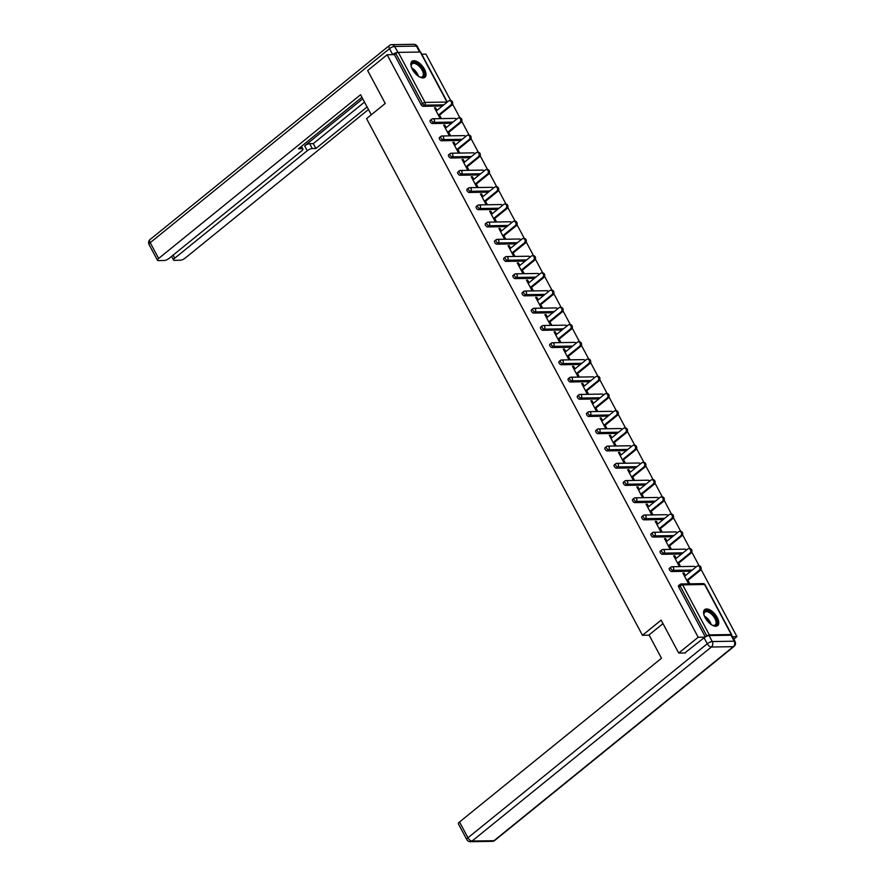 <?xml version="1.0" encoding="UTF-8"?>
<svg xmlns="http://www.w3.org/2000/svg" width="886" height="886" viewBox="0 0 886 886"><rect width="100%" height="100%" fill="white"/><g stroke="black" fill="none" stroke-linecap="round" stroke-linejoin="round"><path stroke-width="1.33" d="M717.228 617.498A10.289 5.106 51 0 0 704.702 609.601A10.289 5.106 51 0 0 705.134 617.697A10.289 5.106 51 0 0 717.66 625.594A10.289 5.106 51 0 0 717.228 617.498M424.483 69.23A10.289 5.106 51 0 0 411.957 61.333A10.289 5.106 51 0 0 412.389 69.418A10.289 5.106 51 0 0 424.915 77.315A10.289 5.106 51 0 0 424.483 69.23M733.807 639.194L736.953 636.635L700.981 569.266M699.165 565.866L691.778 552.033M689.961 548.633L682.574 534.801M680.758 531.401L673.371 517.579M659.505 529.307L672.651 518.653A2.437 1.971 89.1 0 0 671.51 514.168L664.179 500.346M650.302 512.086L663.448 501.432A2.437 1.971 89.1 0 0 662.318 496.946L654.975 483.114M653.159 479.714L645.772 465.881M643.956 462.481L636.58 448.648M634.764 445.248L627.377 431.427M625.56 428.027L618.173 414.194M616.357 410.794L608.981 396.961M607.165 393.561L599.778 379.729M585.901 391.468L599.047 380.814A2.437 1.971 89.1 0 0 597.917 376.328L590.574 362.507M588.758 359.107L581.371 345.274M579.555 341.874L572.179 328.041M570.362 324.641L562.975 310.809M561.159 307.409L553.772 293.587M551.956 290.176L544.58 276.354M542.764 272.954L535.377 259.122M521.511 270.861L534.646 260.207A2.437 1.971 89.1 0 0 533.516 255.722L526.173 241.889M524.357 238.489L516.97 224.656M515.165 221.256L507.778 207.435M505.961 204.035L498.574 190.202M496.758 186.802L489.371 172.969M487.555 169.569L480.179 155.737M478.362 152.337L470.975 138.515M457.11 150.243L470.245 139.589A2.437 1.971 89.1 0 0 469.115 135.115L461.772 121.282M459.956 117.882L452.58 104.05M450.764 100.65L425.922 54.124L421.758 54.201M685.387 652.949L678.698 653.06L661.133 620.145L642.45 635.295L649.161 635.184M642.45 635.295L366.56 118.613L385.244 103.463L367.668 70.548L387.149 54.755L394.403 54.633L421.116 104.67L422.544 103.518L395.82 53.481L394.403 54.633M395.82 53.481A1.982 0.62 -28.1 0 1 398.323 52.385L420.263 52.03A1.982 0.62 -28.1 0 1 420.673 52.174L447.297 102.045M678.698 653.06L698.19 637.267L387.149 54.755M736.953 636.635L732.478 636.713M731.471 635.273A1.982 0.62 151.9 0 0 731.703 634.686A1.982 0.62 151.9 0 0 731.293 634.542L709.354 634.897A1.982 0.62 151.9 0 0 706.862 635.993L706.397 636.358M704.968 637.156L698.19 637.267M439.522 115.125L441.239 118.325L440.076 118.347L434.472 107.848L435.635 107.837L434.816 108.502M436.997 110.396L435.635 107.837M705.322 636.934L678.72 587.119A1.982 0.986 -129 0 1 678.632 585.557L680.06 584.406A1.982 0.986 -129 0 1 680.426 584.284A1.982 1.606 -90.9 0 1 681.279 583.963A1.982 1.982 0 0 0 680.06 584.406A1.982 0.986 -129 0 0 680.138 585.956L678.72 587.119M442.413 105.999L423.165 106.309A1.982 0.986 -129 0 1 421.116 104.67M690.814 571.215L671.566 571.525A1.982 0.986 -129 0 1 669.517 569.886A1.982 0.986 -129 0 1 669.439 568.325L670.857 567.173A1.982 0.986 -129 0 1 671.223 567.051A1.982 1.606 -90.9 0 1 672.075 566.73A1.982 1.982 0 0 0 670.857 567.173A1.982 0.986 -129 0 0 670.946 568.734A1.982 0.986 51 0 0 672.995 570.362L671.566 571.525M681.622 553.983L662.363 554.293A1.982 0.986 -129 0 1 660.314 552.654A1.982 0.986 -129 0 1 660.236 551.103L661.654 549.94A1.982 0.986 -129 0 1 662.019 549.829A1.982 1.606 -90.9 0 1 662.872 549.497A1.982 1.982 0 0 0 661.654 549.94A1.982 0.986 -129 0 0 661.742 551.502A1.982 0.986 51 0 0 663.791 553.141L662.363 554.293M672.419 536.75L653.17 537.06A1.982 0.986 -129 0 1 651.121 535.421A1.982 0.986 -129 0 1 651.033 533.87L652.461 532.719A1.982 0.986 -129 0 1 652.816 532.597A1.982 1.606 -90.9 0 1 653.669 532.276A1.982 1.982 0 0 0 652.461 532.719A1.982 0.986 -129 0 0 652.539 534.269A1.982 0.986 51 0 0 654.588 535.908L653.17 537.06M663.215 519.517L643.967 519.827A1.982 0.986 -129 0 1 641.918 518.188A1.982 0.986 -129 0 1 641.841 516.638L643.258 515.486A1.982 0.986 -129 0 1 643.624 515.364A1.982 1.606 -90.9 0 1 644.476 515.043A1.982 1.982 0 0 0 643.258 515.486A1.982 0.986 -129 0 0 643.347 517.036A1.982 0.986 51 0 0 645.385 518.675L643.967 519.827M654.023 502.296L634.764 502.606A1.982 0.986 -129 0 1 632.715 500.967A1.982 0.986 -129 0 1 632.637 499.405L634.055 498.253A1.982 0.986 -129 0 1 634.42 498.131A1.982 1.606 -90.9 0 1 635.273 497.81A1.982 1.982 0 0 0 634.055 498.253A1.982 0.986 -129 0 0 634.143 499.804A1.982 0.986 51 0 0 636.192 501.443L634.764 502.606M644.82 485.063L625.571 485.373A1.982 0.986 -129 0 1 623.522 483.734A1.982 0.986 -129 0 1 623.434 482.172L624.863 481.02A1.982 0.986 -129 0 1 625.217 480.899A1.982 1.606 -90.9 0 1 626.07 480.577A1.982 1.982 0 0 0 624.863 481.02A1.982 0.986 -129 0 0 624.94 482.582A1.982 0.986 51 0 0 626.989 484.221L625.571 485.373M635.616 467.83L616.368 468.14A1.982 0.986 -129 0 1 614.319 466.501A1.982 0.986 -129 0 1 614.231 464.951L615.659 463.788A1.982 0.986 -129 0 1 616.025 463.677A1.982 1.606 -90.9 0 1 616.877 463.356A1.982 1.982 0 0 0 615.659 463.788A1.982 0.986 -129 0 0 615.737 465.349A1.982 0.986 51 0 0 617.786 466.988L616.368 468.14M626.413 450.597L607.165 450.908A1.982 0.986 -129 0 1 605.116 449.268A1.982 0.986 -129 0 1 605.038 447.718L606.456 446.566A1.982 0.986 -129 0 1 606.821 446.444A1.982 1.606 -90.9 0 1 607.674 446.123A1.982 1.982 0 0 0 606.456 446.566A1.982 0.986 -129 0 0 606.545 448.117A1.982 0.986 51 0 0 608.593 449.756L607.165 450.908M617.221 433.376L597.961 433.686A1.982 0.986 -129 0 1 595.924 432.047A1.982 0.986 -129 0 1 595.835 430.485L597.264 429.333A1.982 0.986 -129 0 1 597.618 429.212A1.982 1.606 -90.9 0 1 598.471 428.89A1.982 1.982 0 0 0 597.264 429.333A1.982 0.986 -129 0 0 597.341 430.884A1.982 0.986 51 0 0 599.39 432.523L597.961 433.686M608.017 416.143L588.769 416.453A1.982 0.986 -129 0 1 586.72 414.814A1.982 0.986 -129 0 1 586.632 413.253L588.06 412.101A1.982 0.986 -129 0 1 588.426 411.979A1.982 1.606 -90.9 0 1 589.268 411.658A1.982 1.982 0 0 0 588.06 412.101A1.982 0.986 -129 0 0 588.138 413.662A1.982 0.986 51 0 0 590.187 415.301L588.769 416.453M598.814 398.91L579.566 399.221A1.982 0.986 -129 0 1 577.517 397.581A1.982 0.986 -129 0 1 577.439 396.031L578.857 394.868A1.982 0.986 -129 0 1 579.222 394.757A1.982 1.606 -90.9 0 1 580.075 394.436A1.982 1.982 0 0 0 578.857 394.868A1.982 0.986 -129 0 0 578.946 396.43A1.982 0.986 51 0 0 580.995 398.069L579.566 399.221M589.622 381.678L570.362 381.988A1.982 0.986 -129 0 1 568.314 380.349A1.982 0.986 -129 0 1 568.236 378.798L569.654 377.646A1.982 0.986 -129 0 1 570.019 377.525A1.982 1.606 -90.9 0 1 570.872 377.203A1.982 1.982 0 0 0 569.654 377.646A1.982 0.986 -129 0 0 569.742 379.197A1.982 0.986 51 0 0 571.791 380.836L570.362 381.988M580.419 364.445L561.17 364.755A1.982 0.986 -129 0 1 559.121 363.127A1.982 0.986 -129 0 1 559.033 361.566L560.461 360.414A1.982 0.986 -129 0 1 560.816 360.292A1.982 1.606 -90.9 0 1 561.669 359.971A1.982 1.982 0 0 0 560.461 360.414A1.982 0.986 -129 0 0 560.539 361.964A1.982 0.986 51 0 0 562.588 363.603L561.17 364.755M571.215 347.223L551.967 347.534A1.982 0.986 -129 0 1 549.918 345.894A1.982 0.986 -129 0 1 549.841 344.333L551.258 343.181A1.982 0.986 -129 0 1 551.624 343.059A1.982 1.606 -90.9 0 1 552.476 342.738A1.982 1.982 0 0 0 551.258 343.181A1.982 0.986 -129 0 0 551.347 344.743A1.982 0.986 51 0 0 553.385 346.371L551.967 347.534M562.023 329.991L542.764 330.301A1.982 0.986 -129 0 1 540.715 328.662A1.982 0.986 -129 0 1 540.637 327.111L542.055 325.948A1.982 0.986 -129 0 1 542.42 325.838A1.982 1.606 -90.9 0 1 543.273 325.505A1.982 1.982 0 0 0 542.055 325.948A1.982 0.986 -129 0 0 542.143 327.51A1.982 0.986 51 0 0 544.192 329.149L542.764 330.301M552.82 312.758L533.571 313.068A1.982 0.986 -129 0 1 531.522 311.429A1.982 0.986 -129 0 1 531.434 309.878L532.863 308.727A1.982 0.986 -129 0 1 533.217 308.605A1.982 1.606 -90.9 0 1 534.07 308.284A1.982 1.982 0 0 0 532.863 308.727A1.982 0.986 -129 0 0 532.94 310.277A1.982 0.986 51 0 0 534.989 311.916L533.571 313.068M543.616 295.525L524.368 295.835A1.982 0.986 -129 0 1 522.319 294.196A1.982 0.986 -129 0 1 522.231 292.646L523.659 291.494A1.982 0.986 -129 0 1 524.025 291.372A1.982 1.606 -90.9 0 1 524.877 291.051A1.982 1.982 0 0 0 523.659 291.494A1.982 0.986 -129 0 0 523.737 293.045A1.982 0.986 51 0 0 525.786 294.684L524.368 295.835M534.413 278.304L515.165 278.614A1.982 0.986 -129 0 1 513.116 276.975A1.982 0.986 -129 0 1 513.038 275.413L514.456 274.261A1.982 0.986 -129 0 1 514.821 274.139A1.982 1.606 -90.9 0 1 515.674 273.818A1.982 1.982 0 0 0 514.456 274.261A1.982 0.986 -129 0 0 514.544 275.823A1.982 0.986 51 0 0 516.593 277.451L515.165 278.614M525.221 261.071L505.961 261.381A1.982 0.986 -129 0 1 503.924 259.742A1.982 0.986 -129 0 1 503.835 258.18L505.264 257.029A1.982 0.986 -129 0 1 505.618 256.907A1.982 1.606 -90.9 0 1 506.471 256.586A1.982 1.982 0 0 0 505.264 257.029A1.982 0.986 -129 0 0 505.341 258.59A1.982 0.986 51 0 0 507.39 260.229L505.961 261.381M516.017 243.838L496.769 244.148A1.982 0.986 -129 0 1 494.72 242.509A1.982 0.986 -129 0 1 494.632 240.959L496.06 239.796A1.982 0.986 -129 0 1 496.415 239.685A1.982 1.606 -90.9 0 1 497.267 239.364A1.982 1.982 0 0 0 496.06 239.796A1.982 0.986 -129 0 0 496.138 241.357A1.982 0.986 51 0 0 498.187 242.997L496.769 244.148M506.814 226.606L487.566 226.916A1.982 0.986 -129 0 1 485.517 225.277A1.982 0.986 -129 0 1 485.439 223.726L486.857 222.574A1.982 0.986 -129 0 1 487.222 222.452A1.982 1.606 -90.9 0 1 488.075 222.131A1.982 1.982 0 0 0 486.857 222.574A1.982 0.986 -129 0 0 486.946 224.125A1.982 0.986 51 0 0 488.994 225.764L487.566 226.916M497.622 209.384L478.362 209.694A1.982 0.986 -129 0 1 476.314 208.055A1.982 0.986 -129 0 1 476.236 206.493L477.654 205.342A1.982 0.986 -129 0 1 478.019 205.22A1.982 1.606 -90.9 0 1 478.872 204.899A1.982 1.982 0 0 0 477.654 205.342A1.982 0.986 -129 0 0 477.742 206.892A1.982 0.986 51 0 0 479.791 208.531L478.362 209.694M488.419 192.151L469.17 192.461A1.982 0.986 -129 0 1 467.121 190.822A1.982 0.986 -129 0 1 467.033 189.261L468.461 188.109A1.982 0.986 -129 0 1 468.816 187.987A1.982 1.606 -90.9 0 1 469.669 187.666A1.982 1.982 0 0 0 468.461 188.109A1.982 0.986 -129 0 0 468.539 189.67A1.982 0.986 51 0 0 470.588 191.31L469.17 192.461M479.215 174.919L459.967 175.229A1.982 0.986 -129 0 1 457.918 173.59A1.982 0.986 -129 0 1 457.829 172.039L459.258 170.876A1.982 0.986 -129 0 1 459.624 170.765A1.982 1.606 -90.9 0 1 460.476 170.444A1.982 1.982 0 0 0 459.258 170.876A1.982 0.986 -129 0 0 459.347 172.438A1.982 0.986 51 0 0 461.385 174.077L459.967 175.229M470.012 157.686L450.764 157.996A1.982 0.986 -129 0 1 448.715 156.357A1.982 0.986 -129 0 1 448.637 154.806L450.055 153.655A1.982 0.986 -129 0 1 450.42 153.533A1.982 1.606 -90.9 0 1 451.273 153.212A1.982 1.982 0 0 0 450.055 153.655A1.982 0.986 -129 0 0 450.143 155.205A1.982 0.986 51 0 0 452.192 156.844L450.764 157.996M460.82 140.453L441.56 140.763A1.982 0.986 -129 0 1 439.522 139.135A1.982 0.986 -129 0 1 439.434 137.574L440.863 136.422A1.982 0.986 -129 0 1 441.217 136.3A1.982 1.606 -90.9 0 1 442.07 135.979A1.982 1.982 0 0 0 440.863 136.422A1.982 0.986 -129 0 0 440.94 137.972A1.982 0.986 51 0 0 442.989 139.611L441.56 140.763M451.616 123.232L432.368 123.542A1.982 0.986 -129 0 1 430.319 121.903A1.982 0.986 -129 0 1 430.231 120.341L431.659 119.189A1.982 0.986 -129 0 1 432.025 119.067A1.982 1.606 -90.9 0 1 432.877 118.746A1.982 1.982 0 0 0 431.659 119.189A1.982 0.986 -129 0 0 431.737 120.751A1.982 0.986 51 0 0 433.786 122.379L432.368 123.542M446.201 127.617L444.827 125.059L443.664 125.081L449.268 135.58L450.431 135.558L448.726 132.357M455.393 144.85L454.031 142.292L452.868 142.314L458.472 152.802L459.635 152.791L457.929 149.579M464.596 162.083L463.234 159.524L462.071 159.546L467.675 170.034L468.838 170.012L467.121 166.812M473.8 179.315L472.437 176.757L471.274 176.768L476.867 187.267L478.03 187.245L476.325 184.044M483.003 196.548L481.63 193.99L480.467 194.001L486.071 204.5L487.234 204.478L485.528 201.277M492.195 213.77L490.833 211.211L489.67 211.233L495.274 221.721L496.437 221.71L494.72 218.51M501.398 231.002L500.036 228.444L498.873 228.466L504.466 238.954L505.64 238.943L503.924 235.731M510.602 248.235L509.228 245.677L508.066 245.699L513.67 256.187L514.832 256.165L513.127 252.964M519.794 265.468L518.432 262.909L517.269 262.921L522.873 273.42L524.036 273.397L522.319 270.197M528.997 282.689L527.635 280.131L526.472 280.153L532.076 290.641L533.239 290.63L531.522 287.429M538.201 299.922L536.827 297.364L535.665 297.386L541.268 307.874L542.431 307.863L540.726 304.651M547.393 317.155L546.031 314.596L544.868 314.619L550.472 325.107L551.635 325.084L549.929 321.884M556.596 334.387L555.234 331.829L554.071 331.84L559.675 342.339L560.838 342.317L559.121 339.116M565.8 351.609L564.437 349.051L563.274 349.073L568.867 359.572L570.03 359.55L568.325 356.349M575.003 368.842L573.63 366.283L572.467 366.306L578.071 376.794L579.234 376.783L577.528 373.571M584.195 386.075L582.833 383.516L581.67 383.538L587.274 394.026L588.437 394.004L586.72 390.804M593.398 403.307L592.036 400.749L590.873 400.76L596.477 411.259L597.64 411.237L595.924 408.036M602.602 420.54L601.229 417.982L600.066 417.993L605.67 428.492L606.832 428.47L605.127 425.269M611.794 437.762L610.432 435.203L609.269 435.225L614.873 445.713L616.036 445.702L614.33 442.502M620.997 454.994L619.635 452.436L618.472 452.458L624.076 462.946L625.239 462.924L623.522 459.723M630.201 472.227L628.827 469.669L627.665 469.691L633.268 480.179L634.431 480.157L632.726 476.956M639.393 489.46L638.031 486.901L636.868 486.912L642.472 497.411L643.635 497.389L641.929 494.189M648.596 506.681L647.234 504.123L646.071 504.145L651.675 514.633L652.838 514.622L651.121 511.421M657.8 523.914L656.437 521.356L655.275 521.378L660.867 531.866L662.03 531.855L660.325 528.643M667.003 541.147L665.63 538.588L664.467 538.61L670.071 549.098L671.234 549.076L669.528 545.876M676.195 558.379L674.833 555.821L673.67 555.832L679.274 566.331L680.437 566.309L678.72 563.108M685.399 575.601L684.036 573.043L682.873 573.065L688.477 583.564L689.64 583.542L687.924 580.341M444.827 125.059L444.008 125.723M454.031 142.292L453.211 142.956M463.234 159.524L462.414 160.189M472.437 176.757L471.618 177.421M481.63 193.99L480.81 194.643M490.833 211.211L490.013 211.876M500.036 228.444L499.217 229.109M509.228 245.677L508.409 246.341M518.432 262.909L517.612 263.574M527.635 280.131L526.816 280.796M536.827 297.364L536.019 298.028M546.031 314.596L545.211 315.261M555.234 331.829L554.414 332.494M564.437 349.051L563.618 349.715M573.63 366.283L572.81 366.948M582.833 383.516L582.013 384.181M592.036 400.749L591.217 401.413M601.229 417.982L600.409 418.635M610.432 435.203L609.612 435.868M619.635 452.436L618.816 453.1M628.827 469.669L628.019 470.333M638.031 486.901L637.211 487.566M647.234 504.123L646.415 504.787M656.437 521.356L655.618 522.02M665.63 538.588L664.81 539.253M674.833 555.821L674.013 556.486M684.036 573.043L683.217 573.707M449.556 100.672L450.719 100.65A2.437 1.971 89.1 0 1 451.849 105.135L450.686 105.157A2.437 1.971 -90.9 0 0 448.504 101.07L436.178 111.06M450.686 105.157L438.36 115.147M451.849 105.135L438.703 115.789M458.749 117.904L459.912 117.882A2.437 1.971 89.1 0 1 461.041 122.368L459.878 122.379A2.437 1.971 -90.9 0 0 457.697 118.292L445.381 128.282M459.878 122.379L447.563 132.368M461.041 122.368L447.906 133.022M470.245 139.589L469.082 139.611A2.437 1.971 -90.9 0 0 466.9 135.525L454.584 145.514M469.082 139.611L456.766 149.601M477.155 152.359L478.318 152.337A2.437 1.971 89.1 0 1 479.448 156.822L478.285 156.844A2.437 1.971 -90.9 0 0 476.103 152.757L463.777 162.747M478.285 156.844L465.958 166.834M479.448 156.822L466.302 167.476M486.348 169.591L487.51 169.569A2.437 1.971 89.1 0 1 488.64 174.055L487.477 174.077A2.437 1.971 -90.9 0 0 485.295 169.99L472.98 179.98M487.477 174.077L475.162 184.066M488.64 174.055L475.505 184.709M495.551 186.824L496.714 186.802A2.437 1.971 89.1 0 1 497.843 191.287L496.681 191.298A2.437 1.971 -90.9 0 0 494.499 187.212L482.183 197.201M496.681 191.298L484.365 201.288M497.843 191.287L484.708 201.942M411.325 66.959A8.904 4.419 -129 0 1 411.159 65.819A8.904 4.419 -129 0 1 420.263 66.096A8.904 4.419 -129 0 1 424.294 74.302A8.904 4.419 -129 0 1 420.363 77.171A8.904 4.419 -129 0 1 419.277 76.772M420.03 77.071A8.24 4.087 51 0 0 422.467 76.672A8.24 4.087 51 0 0 419.632 66.738A8.24 4.087 51 0 0 412.09 63.858A8.24 4.087 51 0 0 411.193 66.162M424.372 77.658A10.222 5.072 51 0 0 420.64 65.542A10.222 5.072 51 0 0 411.514 61.798M704.071 615.227A8.904 4.419 -129 0 1 703.905 614.087A8.904 4.419 -129 0 1 713.02 614.375A8.904 4.419 -129 0 1 717.051 622.57A8.904 4.419 -129 0 1 713.108 625.438A8.904 4.419 -129 0 1 712.034 625.04M712.787 625.339A8.24 4.087 51 0 0 715.223 624.94A8.24 4.087 51 0 0 712.377 615.017A8.24 4.087 51 0 0 704.835 612.126A8.24 4.087 51 0 0 703.938 614.43M717.117 625.926A10.222 5.072 51 0 0 713.396 613.81A10.222 5.072 51 0 0 704.259 610.066M371.289 114.781L360.591 94.736L158.649 258.468A3.954 1.251 151.9 0 0 157.486 260.296A3.954 1.251 151.9 0 0 158.306 260.595L164.198 260.506A3.954 1.251 151.9 0 0 169.193 258.302L301.749 150.83A3.954 1.251 151.9 0 0 302.912 149.003A3.954 1.251 151.9 0 0 302.093 148.704L301.007 146.677M361.942 97.272L298.449 148.759L302.093 148.704M419.632 52.041L416.453 46.094L394.514 46.449L398.08 52.407M173.069 255.157L174.697 258.214A3.954 1.251 151.9 0 0 173.534 260.041A3.954 1.251 151.9 0 0 174.354 260.34L180.246 260.24A3.954 1.251 151.9 0 0 185.24 258.047L368.465 109.487M312.249 148.538A3.954 1.251 151.9 0 0 307.254 150.742L304.651 145.88A3.954 1.251 -28.1 0 1 309.646 143.676L312.249 148.538L315.892 148.483L367.114 106.951M174.697 258.214L307.254 150.742M397.703 52.407A3.954 1.251 151.9 0 0 392.708 54.611L392.642 54.666M304.651 145.88L362.751 98.778M309.646 143.676L313.29 143.621L364.511 102.089M313.29 143.621L315.892 148.483M662.994 623.633L649.039 634.941L661.477 658.254L459.535 821.986L467.974 837.779L707.272 643.745L704.093 637.787L684.789 652.96M731.028 635.229L709.088 635.583L712.266 641.553L734.217 641.198L731.028 635.229A3.954 1.251 -28.1 0 1 731.847 635.528L735.037 641.497A3.954 1.251 151.9 0 0 734.217 641.198A3.954 3.201 -90.9 0 1 733.309 646.669L711.369 647.024L472.061 841.058L494 840.703L733.309 646.669A3.954 1.96 51 0 0 734.04 646.437A3.954 3.954 0 0 0 735.037 641.497M492.295 841.346A3.954 3.954 0 0 0 494.731 840.46A3.954 1.96 51 0 1 494 840.703A3.954 3.201 89.1 0 1 492.295 841.346L470.355 841.7A3.954 3.201 -90.9 0 0 472.061 841.058A3.954 1.96 51 0 1 467.974 837.779A3.954 1.251 151.9 0 0 466.8 839.607L458.372 823.814A3.954 1.251 -28.1 0 1 459.535 821.986M704.093 637.787A3.954 1.251 -28.1 0 1 709.088 635.583M504.754 204.046L505.917 204.035A2.437 1.971 89.1 0 1 507.047 208.509L505.884 208.531A2.437 1.971 -90.9 0 0 503.702 204.444L491.376 214.434M505.884 208.531L493.557 218.521M507.047 208.509L493.901 219.163M513.958 221.279L515.12 221.256A2.437 1.971 89.1 0 1 516.25 225.742L515.087 225.764A2.437 1.971 -90.9 0 0 512.905 221.677L500.579 231.667M515.087 225.764L502.761 235.754M516.25 225.742L503.104 236.396M523.15 238.511L524.313 238.489A2.437 1.971 89.1 0 1 525.442 242.974L524.279 242.997A2.437 1.971 -90.9 0 0 522.098 238.91L509.782 248.9M524.279 242.997L511.964 252.986M525.442 242.974L512.307 253.629M534.646 260.207L533.483 260.218A2.437 1.971 -90.9 0 0 531.301 256.132L518.975 266.132M533.483 260.218L521.156 270.219M541.556 272.966L542.719 272.954A2.437 1.971 89.1 0 1 543.849 277.44L542.686 277.451A2.437 1.971 -90.9 0 0 540.504 273.364L528.178 283.354M542.686 277.451L530.36 287.441M543.849 277.44L530.703 288.094M550.749 290.198L551.912 290.176A2.437 1.971 89.1 0 1 553.041 294.661L551.878 294.684A2.437 1.971 -90.9 0 0 549.697 290.597L537.381 300.587M551.878 294.684L539.563 304.673M553.041 294.661L539.906 305.316M559.952 307.431L561.115 307.409A2.437 1.971 89.1 0 1 562.245 311.894L561.082 311.916A2.437 1.971 -90.9 0 0 558.9 307.83L546.584 317.819M561.082 311.916L548.766 321.906M562.245 311.894L549.11 322.548M569.155 324.664L570.318 324.641A2.437 1.971 89.1 0 1 571.448 329.127L570.285 329.149A2.437 1.971 -90.9 0 0 568.103 325.062L555.777 335.052M570.285 329.149L557.958 339.139M571.448 329.127L558.302 339.781M578.348 341.885L579.51 341.874A2.437 1.971 89.1 0 1 580.651 346.36L579.488 346.371A2.437 1.971 -90.9 0 0 577.295 342.284L564.98 352.274M579.488 346.371L567.162 356.36M580.651 346.36L567.505 357.014M587.551 359.118L588.714 359.107A2.437 1.971 89.1 0 1 589.843 363.581L588.681 363.603A2.437 1.971 -90.9 0 0 586.499 359.517L574.183 369.506M588.681 363.603L576.365 373.593M589.843 363.581L576.708 374.235M599.047 380.814L597.884 380.836A2.437 1.971 -90.9 0 0 595.702 376.749L583.376 386.739M597.884 380.836L585.557 390.826M605.958 393.583L607.12 393.561A2.437 1.971 89.1 0 1 608.25 398.047L607.087 398.069A2.437 1.971 -90.9 0 0 604.905 393.982L592.579 403.972M607.087 398.069L594.761 408.058M608.25 398.047L595.104 408.701M615.15 410.816L616.313 410.794A2.437 1.971 89.1 0 1 617.442 415.279L616.279 415.29A2.437 1.971 -90.9 0 0 614.098 411.204L601.782 421.193M616.279 415.29L603.964 425.28M617.442 415.279L604.307 425.933M624.353 428.038L625.516 428.027A2.437 1.971 89.1 0 1 626.646 432.501L625.483 432.523A2.437 1.971 -90.9 0 0 623.301 428.436L610.975 438.426M625.483 432.523L613.167 442.513M626.646 432.501L613.511 443.155M633.556 445.27L634.719 445.248A2.437 1.971 89.1 0 1 635.849 449.734L634.686 449.756A2.437 1.971 -90.9 0 0 632.504 445.669L620.178 455.659M634.686 449.756L622.36 459.745M635.849 449.734L622.703 460.388M642.749 462.503L643.912 462.481A2.437 1.971 89.1 0 1 645.041 466.966L643.878 466.988A2.437 1.971 -90.9 0 0 641.697 462.902L629.381 472.891M643.878 466.988L631.563 476.978M645.041 466.966L631.906 477.62M651.952 479.736L653.115 479.714A2.437 1.971 89.1 0 1 654.245 484.199L653.082 484.21A2.437 1.971 -90.9 0 0 650.9 480.123L638.584 490.124M653.082 484.21L640.766 494.2M654.245 484.199L641.11 494.853M663.448 501.432L662.285 501.443A2.437 1.971 -90.9 0 0 660.103 497.356L647.777 507.346M662.285 501.443L649.959 511.432M672.651 518.653L671.488 518.675A2.437 1.971 -90.9 0 0 669.307 514.589L656.98 524.578M671.488 518.675L659.162 528.665M679.551 531.423L680.714 531.401A2.437 1.971 89.1 0 1 681.843 535.886L680.681 535.908A2.437 1.971 -90.9 0 0 678.499 531.821L666.183 541.811M680.681 535.908L668.365 545.898M681.843 535.886L668.708 546.54M688.754 548.655L689.917 548.633A2.437 1.971 89.1 0 1 691.047 553.119L689.884 553.141A2.437 1.971 -90.9 0 0 687.702 549.054L675.376 559.044M689.884 553.141L677.557 563.131M691.047 553.119L677.912 563.773M697.958 565.877L699.12 565.866A2.437 1.971 89.1 0 1 700.25 570.351L699.087 570.362A2.437 1.971 -90.9 0 0 696.905 566.276L684.579 576.265M699.087 570.362L686.761 580.352M700.25 570.351L687.104 581.006M398.323 52.385L425.036 102.411L446.976 102.067L420.263 52.03M443.842 104.847L424.593 105.157A1.982 0.986 51 0 1 422.544 103.518A1.982 0.62 -28.1 0 1 425.036 102.411A1.982 1.606 89.1 0 1 424.593 105.157L423.165 106.309M731.293 634.542L704.58 584.505L682.641 584.86L709.354 634.897M706.862 635.993L680.138 585.956A1.982 0.62 151.9 0 1 682.641 584.86A1.982 1.606 -90.9 0 0 681.279 583.963L703.218 583.608A1.982 1.606 -90.9 0 1 704.58 584.505A1.982 0.62 151.9 0 1 704.99 584.66L731.703 634.686M456.257 119.466A1.982 1.606 89.1 0 0 456.179 119.289A1.982 1.606 -90.9 0 0 454.817 118.392L432.877 118.746A1.982 1.606 -90.9 0 1 434.24 119.643A1.982 1.606 89.1 0 1 433.786 122.379L453.045 122.069M462.237 139.301L442.989 139.611A1.982 1.606 89.1 0 0 443.443 136.876A1.982 1.606 -90.9 0 0 442.07 135.979L464.009 135.624A1.982 1.606 -90.9 0 1 465.383 136.522A1.982 1.606 89.1 0 1 465.46 136.688M471.441 156.534L452.192 156.844A1.982 1.606 89.1 0 0 452.635 154.109A1.982 1.606 -90.9 0 0 451.273 153.212L473.213 152.857A1.982 1.606 -90.9 0 1 474.575 153.754A1.982 1.606 89.1 0 1 474.663 153.92M480.644 173.767L461.385 174.077A1.982 1.606 89.1 0 0 461.839 171.341A1.982 1.606 -90.9 0 0 460.476 170.444L482.416 170.09A1.982 1.606 -90.9 0 1 483.778 170.987A1.982 1.606 89.1 0 1 483.867 171.153M489.836 190.999L470.588 191.31A1.982 1.606 89.1 0 0 471.042 188.563A1.982 1.606 -90.9 0 0 469.669 187.666L491.619 187.311A1.982 1.606 -90.9 0 1 492.981 188.209A1.982 1.606 89.1 0 1 493.059 188.386M499.039 208.221L479.791 208.531A1.982 1.606 89.1 0 0 480.234 205.796A1.982 1.606 -90.9 0 0 478.872 204.899L500.811 204.544A1.982 1.606 -90.9 0 1 502.185 205.441A1.982 1.606 89.1 0 1 502.262 205.618M508.243 225.454L488.994 225.764A1.982 1.606 89.1 0 0 489.437 223.028A1.982 1.606 -90.9 0 0 488.075 222.131L510.015 221.777A1.982 1.606 -90.9 0 1 511.377 222.674A1.982 1.606 89.1 0 1 511.466 222.84M517.446 242.686L498.187 242.997A1.982 1.606 89.1 0 0 498.641 240.261A1.982 1.606 -90.9 0 0 497.267 239.364L519.218 239.01A1.982 1.606 -90.9 0 1 520.58 239.907A1.982 1.606 89.1 0 1 520.658 240.073M526.638 259.919L507.39 260.229A1.982 1.606 89.1 0 0 507.844 257.483A1.982 1.606 -90.9 0 0 506.471 256.586L528.41 256.231A1.982 1.606 -90.9 0 1 529.784 257.128A1.982 1.606 89.1 0 1 529.861 257.305M535.842 277.141L516.593 277.451A1.982 1.606 89.1 0 0 517.036 274.715A1.982 1.606 -90.9 0 0 515.674 273.818L537.614 273.464A1.982 1.606 -90.9 0 1 538.976 274.361A1.982 1.606 89.1 0 1 539.065 274.538M545.045 294.373L525.786 294.684A1.982 1.606 89.1 0 0 526.24 291.948A1.982 1.606 -90.9 0 0 524.877 291.051L546.817 290.697A1.982 1.606 -90.9 0 1 548.179 291.594A1.982 1.606 89.1 0 1 548.257 291.76M554.237 311.606L534.989 311.916A1.982 1.606 89.1 0 0 535.443 309.181A1.982 1.606 -90.9 0 0 534.07 308.284L556.009 307.929A1.982 1.606 -90.9 0 1 557.383 308.826A1.982 1.606 89.1 0 1 557.46 308.993M563.441 328.839L544.192 329.149A1.982 1.606 89.1 0 0 544.635 326.402A1.982 1.606 -90.9 0 0 543.273 325.505L565.213 325.162A1.982 1.606 -90.9 0 1 566.586 326.048A1.982 1.606 89.1 0 1 566.663 326.225M572.644 346.061L553.385 346.371A1.982 1.606 89.1 0 0 553.839 343.635A1.982 1.606 -90.9 0 0 552.476 342.738L574.416 342.384A1.982 1.606 -90.9 0 1 575.778 343.281A1.982 1.606 89.1 0 1 575.867 343.458M581.836 363.293L562.588 363.603A1.982 1.606 89.1 0 0 563.042 360.868A1.982 1.606 -90.9 0 0 561.669 359.971L583.619 359.616A1.982 1.606 -90.9 0 1 584.981 360.513A1.982 1.606 89.1 0 1 585.059 360.68M591.04 380.526L571.791 380.836A1.982 1.606 89.1 0 0 572.234 378.1A1.982 1.606 -90.9 0 0 570.872 377.203L592.812 376.849A1.982 1.606 -90.9 0 1 594.185 377.746A1.982 1.606 89.1 0 1 594.262 377.912M600.243 397.759L580.995 398.069A1.982 1.606 89.1 0 0 581.438 395.322A1.982 1.606 -90.9 0 0 580.075 394.436L602.015 394.082A1.982 1.606 -90.9 0 1 603.377 394.979A1.982 1.606 89.1 0 1 603.466 395.145M609.446 414.991L590.187 415.301A1.982 1.606 89.1 0 0 590.641 412.555A1.982 1.606 -90.9 0 0 589.268 411.658L611.218 411.303A1.982 1.606 -90.9 0 1 612.58 412.2A1.982 1.606 89.1 0 1 612.658 412.378M618.638 432.213L599.39 432.523A1.982 1.606 89.1 0 0 599.844 429.788A1.982 1.606 -90.9 0 0 598.471 428.89L620.41 428.536A1.982 1.606 -90.9 0 1 621.784 429.433A1.982 1.606 89.1 0 1 621.861 429.599M627.842 449.446L608.593 449.756A1.982 1.606 89.1 0 0 609.036 447.02A1.982 1.606 -90.9 0 0 607.674 446.123L629.614 445.769A1.982 1.606 -90.9 0 1 630.976 446.666A1.982 1.606 89.1 0 1 631.065 446.832M637.045 466.678L617.786 466.988A1.982 1.606 89.1 0 0 618.24 464.253A1.982 1.606 -90.9 0 0 616.877 463.356L638.817 463.001A1.982 1.606 -90.9 0 1 640.179 463.899A1.982 1.606 89.1 0 1 640.268 464.065M646.237 483.911L626.989 484.221A1.982 1.606 89.1 0 0 627.443 481.475A1.982 1.606 -90.9 0 0 626.07 480.577L648.009 480.223A1.982 1.606 -90.9 0 1 649.383 481.12A1.982 1.606 89.1 0 1 649.46 481.297M655.441 501.133L636.192 501.443A1.982 1.606 89.1 0 0 636.635 498.707A1.982 1.606 -90.9 0 0 635.273 497.81L657.213 497.456A1.982 1.606 -90.9 0 1 658.586 498.353A1.982 1.606 89.1 0 1 658.663 498.53M664.644 518.365L645.385 518.675A1.982 1.606 89.1 0 0 645.839 515.94A1.982 1.606 -90.9 0 0 644.476 515.043L666.416 514.688A1.982 1.606 -90.9 0 1 667.778 515.586A1.982 1.606 89.1 0 1 667.867 515.752M673.836 535.598L654.588 535.908A1.982 1.606 89.1 0 0 655.042 533.173A1.982 1.606 -90.9 0 0 653.669 532.276L675.619 531.921A1.982 1.606 -90.9 0 1 676.982 532.818A1.982 1.606 89.1 0 1 677.059 532.984M683.04 552.831L663.791 553.141A1.982 1.606 89.1 0 0 664.234 550.394A1.982 1.606 -90.9 0 0 662.872 549.497L684.812 549.154A1.982 1.606 -90.9 0 1 686.185 550.04A1.982 1.606 89.1 0 1 686.262 550.217M692.243 570.052L672.995 570.362A1.982 1.606 89.1 0 0 673.438 567.627A1.982 1.606 -90.9 0 0 672.075 566.73L694.015 566.375A1.982 1.606 -90.9 0 1 695.377 567.273A1.982 1.606 89.1 0 1 695.466 567.45M411.669 67.89A8.24 4.087 -129 0 1 415.002 70.503A8.24 4.087 -129 0 1 418.436 76.24M417.461 75.531A7.974 3.954 51 0 0 414.482 70.969A7.974 3.954 51 0 0 412.167 68.997M704.414 616.158A8.24 4.087 -129 0 1 707.748 618.771A8.24 4.087 -129 0 1 711.192 624.519M710.218 623.799A7.974 3.954 51 0 0 707.227 619.248A7.974 3.954 51 0 0 704.913 617.265M392.708 54.611L389.519 48.652L150.21 242.675L158.649 258.468M149.047 244.503A3.954 1.251 -28.1 0 1 150.21 242.675A3.954 1.96 51 0 1 150.044 239.563A3.954 3.954 0 0 0 149.047 244.503L157.486 260.296M389.519 48.652A3.954 1.251 -28.1 0 1 394.514 46.449A3.954 3.201 89.1 0 0 391.789 44.654A3.954 3.954 0 0 0 389.353 45.54A3.954 1.96 51 0 0 389.519 48.652M416.453 46.094A3.954 1.251 -28.1 0 1 417.284 46.393A3.954 3.954 0 0 0 413.729 44.3A3.954 3.201 -90.9 0 1 416.453 46.094M707.272 643.745A3.954 1.96 51 0 0 711.369 647.024A3.954 3.201 89.1 0 0 712.266 641.553A3.954 1.251 151.9 0 0 707.272 643.745M456.489 119.278A1.982 1.982 0 0 0 454.817 118.392M465.693 136.51A1.982 1.982 0 0 0 464.009 135.624M474.896 153.732A1.982 1.982 0 0 0 473.213 152.857M484.088 170.965A1.982 1.982 0 0 0 482.416 170.09M493.292 188.197A1.982 1.982 0 0 0 491.619 187.311M502.495 205.43A1.982 1.982 0 0 0 500.811 204.544M511.687 222.652A1.982 1.982 0 0 0 510.015 221.777M520.89 239.884A1.982 1.982 0 0 0 519.218 239.01M530.094 257.117A1.982 1.982 0 0 0 528.41 256.231M539.297 274.35A1.982 1.982 0 0 0 537.614 273.464M548.489 291.572A1.982 1.982 0 0 0 546.817 290.697M557.693 308.804A1.982 1.982 0 0 0 556.009 307.929M566.896 326.037A1.982 1.982 0 0 0 565.213 325.162M576.088 343.27A1.982 1.982 0 0 0 574.416 342.384M585.292 360.502A1.982 1.982 0 0 0 583.619 359.616M594.495 377.724A1.982 1.982 0 0 0 592.812 376.849M603.687 394.957A1.982 1.982 0 0 0 602.015 394.082M612.89 412.189A1.982 1.982 0 0 0 611.218 411.303M622.094 429.422A1.982 1.982 0 0 0 620.41 428.536M631.297 446.644A1.982 1.982 0 0 0 629.614 445.769M640.489 463.876A1.982 1.982 0 0 0 638.817 463.001M649.693 481.109A1.982 1.982 0 0 0 648.009 480.223M658.896 498.342A1.982 1.982 0 0 0 657.213 497.456M668.088 515.563A1.982 1.982 0 0 0 666.416 514.688M677.292 532.796A1.982 1.982 0 0 0 675.619 531.921M686.495 550.029A1.982 1.982 0 0 0 684.812 549.154M695.698 567.262A1.982 1.982 0 0 0 694.015 566.375M704.99 584.66A1.982 1.982 0 0 0 703.218 583.608M469.115 135.115L467.952 135.126M150.044 239.563L389.353 45.54M420.285 52.03L417.284 46.393M391.789 44.654L413.729 44.3M301.473 146.312L302.912 149.003M173.534 260.041L171.574 256.375M466.8 839.607A3.954 3.954 0 0 0 470.355 841.7M494.731 840.46L734.04 646.437M533.516 255.722L532.353 255.744M597.917 376.328L596.754 376.351M662.318 496.946L661.155 496.957M671.51 514.168L670.348 514.19"/></g></svg>
